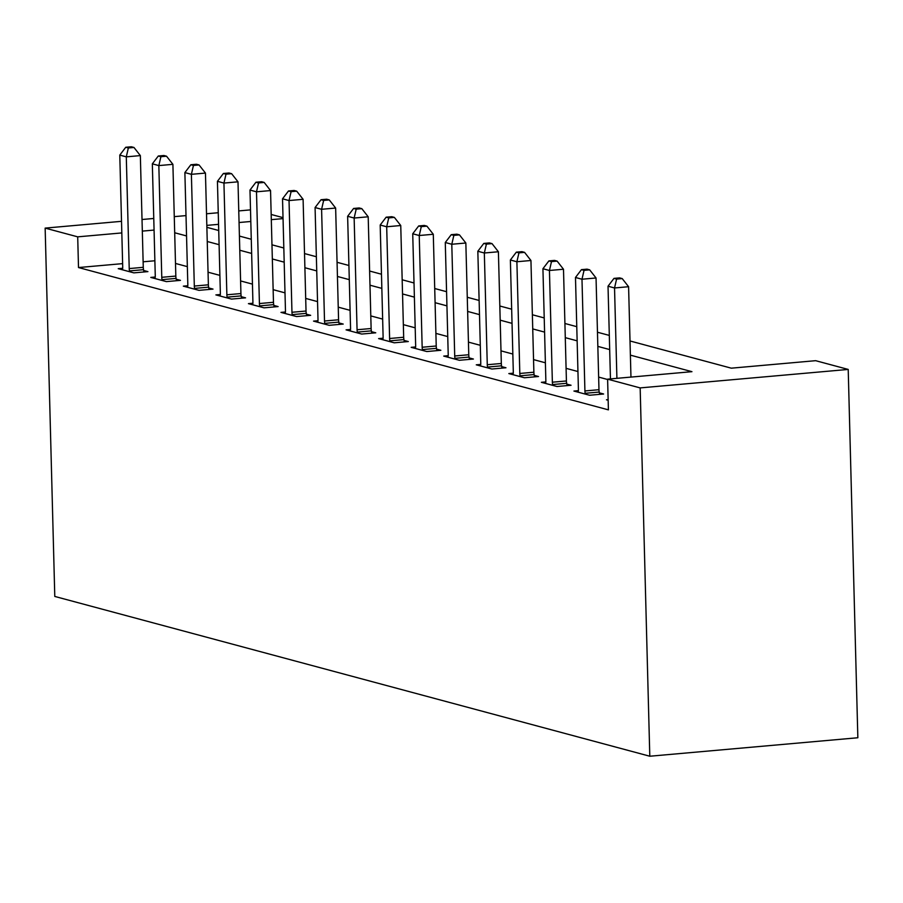 <?xml version="1.0" encoding="UTF-8"?>
<svg xmlns="http://www.w3.org/2000/svg" width="903" height="903" viewBox="0 0 903 903"><rect width="100%" height="100%" fill="white"/><g stroke="black" fill="none" stroke-linecap="round" stroke-linejoin="round"><path stroke-width="1.35" d="M630.012 340.973L731.317 368.176L815.657 360.681L848.21 369.429L857.85 737.751L649.799 756.229L54.79 596.443L45.15 228.109L77.703 236.846L78.505 267.548L608.408 409.86L607.606 379.158L691.946 371.675L630.384 355.139M271.171 214.462L283.023 217.646M607.617 379.497L598.644 377.093M577.943 371.528L566.091 368.345M545.389 362.792L533.538 359.608M512.836 354.044L500.996 350.861M480.294 345.307L468.443 342.124M447.741 336.571L435.889 333.388M415.188 327.823L403.348 324.64M382.646 319.086L370.794 315.903M350.093 310.339L338.241 307.155M317.54 301.602L305.699 298.419M284.998 292.854L273.146 289.671M252.445 284.118L240.593 280.935M219.892 275.37L208.04 272.198M187.35 266.633L175.498 263.45M154.876 260.764L143.137 261.802M122.627 263.631L78.505 267.548M122.673 268.27L118.237 268.665L133.858 272.864L147.911 271.622L143.679 270.482M155.226 277.018L150.778 277.413L166.4 281.612L180.465 280.359L176.232 279.219M187.768 285.754L183.332 286.149L198.953 290.348L213.018 289.095L208.774 287.967M220.321 294.502L215.885 294.897L231.507 299.085L245.56 297.843L241.327 296.703M252.874 303.239L248.427 303.634L264.06 307.833L278.113 306.58L273.88 305.451M285.416 311.986L280.98 312.382L296.602 316.569L310.666 315.328L306.422 314.188M317.969 320.723L313.533 321.118L329.155 325.317L343.208 324.064L338.975 322.924M350.522 329.471L346.075 329.855L361.708 334.054L375.761 332.812L371.528 331.672M383.064 338.207L378.628 338.602L394.25 342.801L408.314 341.548L404.07 340.408M415.617 346.944L411.181 347.339L426.803 351.538L440.856 350.285L436.623 349.156M448.17 355.692L443.734 356.087L459.356 360.286L473.409 359.033L469.176 357.893M480.712 364.428L476.276 364.823L491.898 369.022L505.962 367.769L501.718 366.641M513.265 373.176L508.829 373.571L524.451 377.759L538.504 376.517L534.271 375.377M545.818 381.913L541.382 382.308L557.004 386.507L571.057 385.254L566.824 384.114M578.371 390.66L573.924 391.055L589.546 395.243L603.61 394.001L599.378 392.861M608.148 399.645L606.477 399.792L608.159 400.243M607.606 379.158L640.159 387.906L649.799 756.229M640.159 387.906L848.21 369.429M206.866 227.33L218.718 230.513M239.419 236.078L251.271 239.261M271.972 244.815L283.824 247.998M304.514 253.562L316.366 256.745M337.067 262.299L348.919 265.482M369.62 271.035L381.472 274.219M402.174 279.783L414.014 282.966M434.715 288.52L446.567 291.703M467.269 297.268L479.121 300.451M499.822 306.004L511.662 309.187M532.364 314.752L544.216 317.935M564.917 323.488L576.769 326.672M597.47 332.236L609.311 335.408M283.045 218.616L271.306 219.655M250.808 221.483L239.069 222.522M218.56 224.339L206.821 225.389M250.503 209.868L238.764 210.918M218.255 212.736L206.516 213.774M186.007 215.603L174.268 216.641M153.758 218.47L142.019 219.508M121.521 221.325L45.15 228.109M154.063 230.073L142.324 231.112M121.826 232.929L77.703 236.846M609.683 349.574L597.842 346.391M577.141 340.837L565.289 337.654M544.588 332.101L532.736 328.918M512.035 323.353L500.183 320.17M479.493 314.616L467.641 311.433M446.94 305.869L435.088 302.686M414.387 297.132L402.535 293.949M381.845 288.384L369.993 285.201M349.292 279.648L337.44 276.465M316.739 270.911L304.887 267.728M284.185 262.163L272.345 258.98M251.644 253.427L239.792 250.244M219.09 244.679L207.238 241.496M186.537 235.943L174.697 232.76M129.219 268.575L143.272 267.322L140.349 155.598L126.296 156.851L129.219 268.575A6.197 2.562 -95.1 0 0 129.468 270.911L129.614 271.724M128.35 147.968L133.971 147.471L131.364 146.771L125.743 147.268L128.35 147.968L126.296 156.851L119.783 155.102L122.706 266.825A6.197 2.562 -95.1 0 1 122.582 269.06L122.469 269.805M143.272 267.322A6.197 2.562 -95.1 0 0 143.521 269.67L143.961 271.972M140.349 155.598L133.971 147.471M125.743 147.268L119.783 155.102M161.772 277.311L175.825 276.07L172.902 164.335L158.838 165.588L161.772 277.311A6.197 2.562 -95.1 0 0 162.021 279.659L162.168 280.472M160.903 156.704L166.524 156.208L163.917 155.508L158.296 156.005L160.903 156.704L158.838 165.588L152.336 163.838L155.26 275.562A6.197 2.562 -95.1 0 1 155.135 277.808L155.023 278.553M175.825 276.07A6.197 2.562 -95.1 0 0 176.074 278.406L176.503 280.709M172.902 164.335L166.524 156.208M158.296 156.005L152.336 163.838M194.314 286.059L208.379 284.806L205.455 173.083L191.391 174.324L194.314 286.059A6.197 2.562 -95.1 0 0 194.563 288.396L194.721 289.208M193.445 165.452L199.066 164.956L196.47 164.256L190.849 164.752L193.445 165.452L191.391 174.324L184.878 172.586L187.813 284.31A6.197 2.562 -95.1 0 1 187.677 286.544L187.564 287.289M208.379 284.806A6.197 2.562 -95.1 0 0 208.627 287.154L209.056 289.457M205.455 173.083L199.066 164.956M190.849 164.752L184.878 172.586M226.867 294.796L240.92 293.554L237.997 181.819L223.944 183.072L226.867 294.796A6.197 2.562 -95.1 0 0 227.116 297.143L227.274 297.956M225.998 174.189L231.619 173.692L229.012 172.992L223.391 173.489L225.998 174.189L223.944 183.072L217.431 181.322L220.355 293.046A6.197 2.562 -95.1 0 1 220.23 295.292L220.118 296.037M240.92 293.554A6.197 2.562 -95.1 0 0 241.169 295.891L241.609 298.193M237.997 181.819L231.619 173.692M223.391 173.489L217.431 181.322M259.421 303.543L273.474 302.291L270.55 190.567L256.497 191.808L259.421 303.543A6.197 2.562 -95.1 0 0 259.669 305.88L259.816 306.693M258.551 182.937L264.173 182.429L261.565 181.729L255.944 182.237L258.551 182.937L256.497 191.808L249.984 190.059L252.908 301.794A6.197 2.562 -95.1 0 1 252.784 304.029L252.671 304.774M273.474 302.291A6.197 2.562 -95.1 0 0 273.722 304.627L274.151 306.93M270.55 190.567L264.173 182.429M255.944 182.237L249.984 190.059M291.962 312.28L306.027 311.027L303.103 199.303L289.039 200.556L291.962 312.28A6.197 2.562 -95.1 0 0 292.211 314.616L292.369 315.44M291.093 191.673L296.715 191.176L294.118 190.477L288.497 190.973L291.093 191.673L289.039 200.556L282.526 198.807L285.461 310.53A6.197 2.562 -95.1 0 1 285.325 312.777L285.213 313.51M306.027 311.027A6.197 2.562 -95.1 0 0 306.275 313.375L306.704 315.678M303.103 199.303L296.715 191.176M288.497 190.973L282.526 198.807M324.516 321.016L338.569 319.775L335.645 208.051L321.592 209.293L324.516 321.016A6.197 2.562 -95.1 0 0 324.764 323.364L324.922 324.177M323.646 200.421L329.268 199.913L326.66 199.213L321.039 199.721L323.646 200.421L321.592 209.293L315.079 207.543L318.003 319.278A6.197 2.562 -95.1 0 1 317.879 321.513L317.766 322.258M338.569 319.775A6.197 2.562 -95.1 0 0 338.817 322.111L339.257 324.414M335.645 208.051L329.268 199.913M321.039 199.721L315.079 207.543M357.069 329.764L371.122 328.511L368.198 216.788L354.145 218.041L357.069 329.764A6.197 2.562 -95.1 0 0 357.317 332.101L357.464 332.914M356.2 209.157L361.821 208.661L359.213 207.961L353.592 208.458L356.2 209.157L354.145 218.041L347.632 216.291L350.556 328.015A6.197 2.562 -95.1 0 1 350.432 330.261L350.319 330.995M371.122 328.511A6.197 2.562 -95.1 0 0 371.37 330.859L371.81 333.162M368.198 216.788L361.821 208.661M353.592 208.458L347.632 216.291M389.611 338.501L403.675 337.259L400.751 225.524L386.687 226.777L389.611 338.501A6.197 2.562 -95.1 0 0 389.859 340.849L390.017 341.661M388.741 217.894L394.374 217.397L391.767 216.697L386.145 217.194L388.741 217.894L386.687 226.777L380.186 225.028L383.109 336.751A6.197 2.562 -95.1 0 1 382.974 338.997L382.861 339.742M403.675 337.259A6.197 2.562 -95.1 0 0 403.923 339.596L404.352 341.898M400.751 225.524L394.374 217.397M386.145 217.194L380.186 225.028M422.164 347.249L436.228 345.996L433.293 234.272L419.24 235.514L422.164 347.249A6.197 2.562 -95.1 0 0 422.412 349.585L422.57 350.398M421.295 226.642L426.916 226.145L424.308 225.445L418.687 225.942L421.295 226.642L419.24 235.514L412.727 233.775L415.651 345.499A6.197 2.562 -95.1 0 1 415.527 347.734L415.414 348.479M436.228 345.996A6.197 2.562 -95.1 0 0 436.476 348.344L436.905 350.646M433.293 234.272L426.916 226.145M418.687 225.942L412.727 233.775M454.717 355.985L468.77 354.744L465.846 243.009L451.793 244.261L454.717 355.985A6.197 2.562 -95.1 0 0 454.965 358.333L455.112 359.146M453.848 235.378L459.469 234.882L456.862 234.182L451.24 234.678L453.848 235.378L451.793 244.261L445.281 242.512L448.204 354.236A6.197 2.562 -95.1 0 1 448.08 356.482L447.967 357.227M468.77 354.744A6.197 2.562 -95.1 0 0 469.018 357.08L469.458 359.383M465.846 243.009L459.469 234.882M451.24 234.678L445.281 242.512M487.27 364.733L501.323 363.48L498.4 251.756L484.335 252.998L487.27 364.733A6.197 2.562 -95.1 0 0 487.518 367.069L487.665 367.882M486.39 244.126L492.022 243.618L489.415 242.918L483.794 243.426L486.39 244.126L484.335 252.998L477.834 251.248L480.757 362.983A6.197 2.562 -95.1 0 1 480.622 365.218L480.509 365.963M501.323 363.48A6.197 2.562 -95.1 0 0 501.571 365.817L502 368.119M498.4 251.756L492.022 243.618M483.794 243.426L477.834 251.248M519.812 373.47L533.876 372.217L530.941 260.493L516.888 261.746L519.812 373.47A6.197 2.562 -95.1 0 0 520.06 375.817L520.218 376.63M518.943 252.863L524.564 252.366L521.968 251.666L516.335 252.163L518.943 252.863L516.888 261.746L510.376 259.996L513.299 371.72A6.197 2.562 -95.1 0 1 513.175 373.966L513.062 374.7M533.876 372.217A6.197 2.562 -95.1 0 0 534.124 374.564L534.553 376.867M530.941 260.493L524.564 252.366M516.335 252.163L510.376 259.996M552.365 382.206L566.418 380.964L563.495 269.241L549.442 270.482L552.365 382.206A6.197 2.562 -95.1 0 0 552.613 384.554L552.76 385.367M551.496 261.61L557.117 261.102L554.51 260.403L548.889 260.911L551.496 261.61L549.442 270.482L542.929 268.733L545.852 380.468A6.197 2.562 -95.1 0 1 545.728 382.703L545.615 383.448M566.418 380.964A6.197 2.562 -95.1 0 0 566.666 383.301L567.107 385.604M563.495 269.241L557.117 261.102M548.889 260.911L542.929 268.733M584.918 390.954L598.971 389.701L596.048 277.977L581.983 279.23L584.918 390.954A6.197 2.562 -95.1 0 0 585.167 393.29L585.313 394.103M584.038 270.347L589.67 269.85L587.063 269.15L581.442 269.647L584.038 270.347L581.983 279.23L575.482 277.481L578.405 389.204A6.197 2.562 -95.1 0 1 578.281 391.45L578.168 392.184M598.971 389.701A6.197 2.562 -95.1 0 0 599.22 392.049L599.648 394.351M596.048 277.977L589.67 269.85M581.442 269.647L575.482 277.481M630.96 377.093L628.59 286.714L614.537 287.967L616.907 378.334M616.591 279.083L622.212 278.587L619.616 277.887L613.984 278.384L616.591 279.083L614.537 287.967L608.024 286.217L610.451 378.91M628.59 286.714L622.212 278.587M613.984 278.384L608.024 286.217M129.468 270.911L143.521 269.67M162.021 279.659L176.074 278.406M194.563 288.396L208.627 287.154M227.116 297.143L241.169 295.891M259.669 305.88L273.722 304.627M292.211 314.616L306.275 313.375M324.764 323.364L338.817 322.111M357.317 332.101L371.37 330.859M389.859 340.849L403.923 339.596M422.412 349.585L436.476 348.344M454.965 358.333L469.018 357.08M487.518 367.069L501.571 365.817M520.06 375.817L534.124 374.564M552.613 384.554L566.666 383.301M585.167 393.29L599.22 392.049"/></g></svg>
